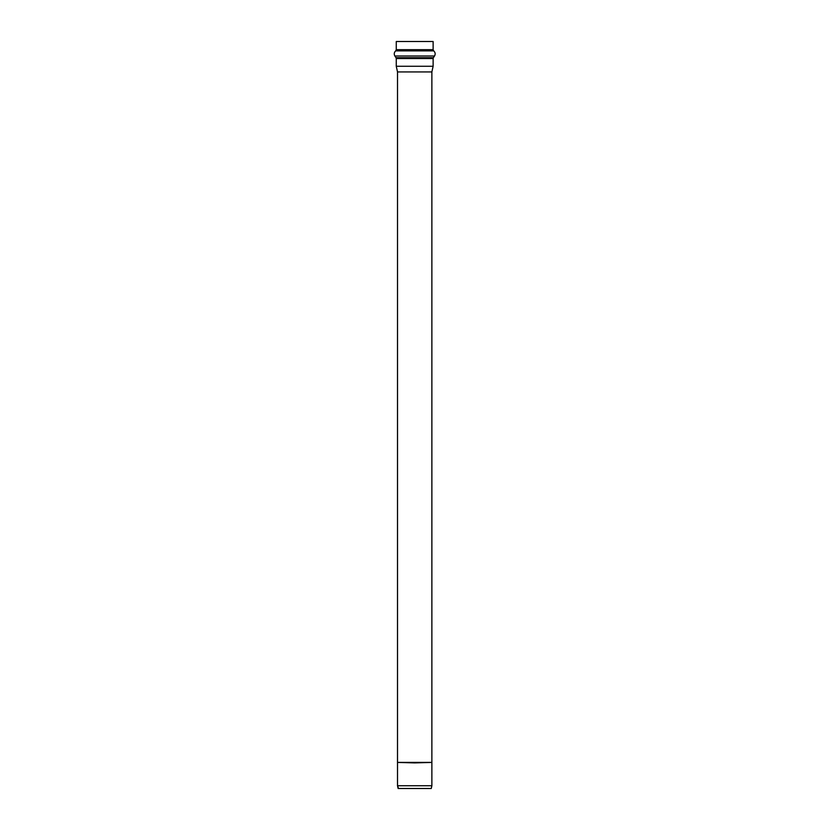 <?xml version="1.0" encoding="UTF-8"?>
<svg xmlns="http://www.w3.org/2000/svg" width="830" height="830" viewBox="0 0 830 830"><rect width="100%" height="100%" fill="white"/><g stroke="black" fill="none" stroke-linecap="round" stroke-linejoin="round"><path stroke-width="1.25" d="M398.141 788.5L431.258 788.5L398.141 788.5L397.518 785.74L431.87 785.74L397.518 785.74L397.518 762.895L397.518 785.74L398.535 788.5M397.518 762.417L397.518 71.93L397.508 762.895M431.87 762.417L431.87 71.93L397.518 71.93L431.87 71.93L433.125 66.265L396.263 66.265L397.518 71.93L396.263 66.265L433.125 66.265L433.125 58.546L396.263 58.546L396.263 66.265L396.263 58.546L433.125 58.546L433.385 57.695L396.003 57.695L396.263 58.546L396.003 57.695L433.385 57.695L434.526 55.994L394.873 55.994L396.003 57.695L394.873 55.994L434.526 55.994C435.584 54.116 435.314 52.404 433.717 50.879L395.682 50.879C394.105 52.373 393.835 54.085 394.873 55.994C393.835 54.085 394.105 52.373 395.682 50.879L433.717 50.879L433.125 49.676L396.263 49.676L395.682 50.879L396.263 49.676L433.125 49.676L433.125 41.5L396.263 41.5L433.125 41.5M396.263 49.676L396.263 41.5L396.263 49.676M414.699 762.895L397.508 762.417L431.891 762.417L414.699 762.895M414.699 762.417L431.891 762.417L414.699 762.417M431.258 788.5L431.87 785.74L431.87 762.895"/></g></svg>
